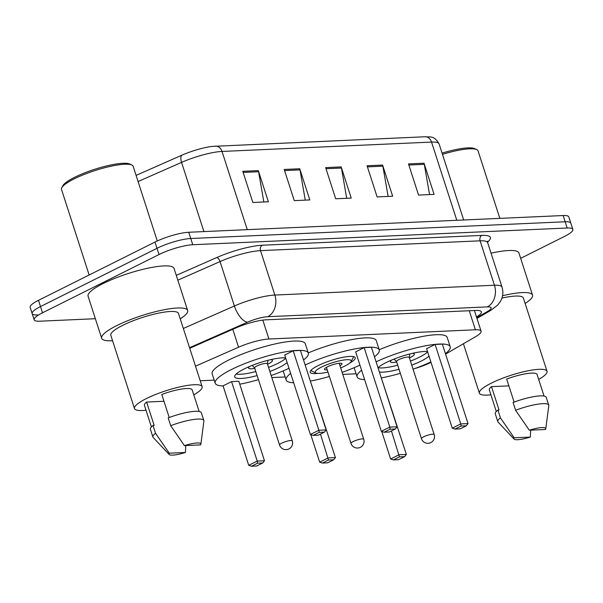 <?xml version="1.0" encoding="UTF-8"?>
<svg xmlns="http://www.w3.org/2000/svg" width="603" height="603" viewBox="0 0 603 603"><rect width="100%" height="100%" fill="white"/><g stroke="black" fill="none" stroke-linecap="round" stroke-linejoin="round"><path stroke-width="0.9" d="M445.572 354.097L475.669 336.625A25.092 5.133 162.1 0 0 481.088 331.175A25.092 5.133 162.1 0 0 475.413 329.788L268.915 339.014A25.092 5.133 162.1 0 0 238.569 347.215L195.515 366.179M414.841 368.561A25.092 5.133 162.1 0 0 431.024 362.38M200.226 380.764L214.208 380.139M271.832 377.561L285.151 376.965M342.775 374.395L356.102 373.8M95.357 318.716L39.851 321.195A25.092 5.133 -17.9 0 1 34.175 319.809A25.092 5.133 -17.9 0 1 42.519 312.791L159.026 254.534A25.092 5.133 -17.9 0 1 192.764 244.735L567.174 228.009A25.092 5.133 -17.9 0 1 572.85 229.396A25.092 5.133 -17.9 0 1 564.506 236.421L520.66 258.34M37.838 314.962A25.092 5.133 -17.9 0 1 32.163 313.575L30.15 307.342A25.092 5.133 -17.9 0 1 38.494 300.324L154.994 242.067L157.014 248.3A25.092 5.133 -17.9 0 1 190.752 238.502L565.162 221.776A25.092 5.133 -17.9 0 1 570.837 223.163A25.092 5.133 -17.9 0 0 565.162 221.776L190.752 238.502A25.092 5.133 -17.9 0 0 157.014 248.3L40.507 306.558L157.014 248.3L159.026 254.534M32.163 313.575A25.092 5.133 -17.9 0 1 40.507 306.558A25.092 5.133 -17.9 0 0 32.163 313.575L34.175 319.809M476.498 316.967A25.092 5.133 162.1 0 0 481.375 311.841A25.092 5.133 162.1 0 0 475.699 310.447L266.051 319.816A25.092 5.133 162.1 0 0 235.705 328.024L189.734 348.27M474.893 310.485A25.092 5.133 -17.9 0 1 474.486 310.733M136.082 175.375L182.061 155.122A27.436 5.608 -17.9 0 1 212.316 146.393L425.107 136.76A8.367 6.565 87.4 0 1 431.544 142.082L222.017 151.443A8.367 6.565 -92.6 0 0 215.573 146.122M154.994 242.067A25.092 5.133 -17.9 0 1 188.739 232.268L563.149 215.542A25.092 5.133 -17.9 0 1 568.825 216.929L572.85 229.396M424.022 163.209L434.092 194.377L418.557 195.071L408.487 163.903L424.022 163.209A6.693 5.254 -92.6 0 1 424.301 164.333L408.849 165.018M299.736 168.765L309.806 199.932L294.272 200.626L284.201 169.458L299.736 168.765A6.693 5.254 -92.6 0 1 300.015 169.88L284.563 170.574M258.31 170.611L268.38 201.779L252.838 202.472L242.775 171.305L258.31 170.611A6.693 5.254 -92.6 0 1 258.589 171.734L243.137 172.42M382.596 165.064L392.666 196.231L377.124 196.925L367.061 165.757L382.596 165.064A6.693 5.254 -92.6 0 1 382.875 166.179L367.423 166.873M341.17 166.91L351.232 198.078L335.698 198.771L325.635 167.604L341.17 166.91A6.693 5.254 -92.6 0 1 341.441 168.033L325.989 168.719M346.702 198.281L341.441 168.033M388.128 196.427L382.875 166.179M263.843 201.982L258.589 171.734M305.269 200.136L300.015 169.88M429.555 194.581L424.301 164.333M89.146 274.998L61.521 189.47A37.642 7.696 -17.9 0 1 61.823 187.684L62.893 185.694A35.969 7.357 -17.9 0 1 74.576 177.335A35.969 7.357 -17.9 0 1 129.841 164.069L131.876 165.056A37.642 7.696 -17.9 0 1 133.165 166.33L157.277 240.981M61.823 187.684A37.642 7.696 -17.9 0 1 74.041 178.94A37.642 7.696 -17.9 0 1 131.876 165.056M112.58 340.733A45.172 9.233 -17.9 0 1 101.673 338.268A45.172 9.233 -17.9 0 1 116.696 325.635A45.172 9.233 -17.9 0 1 161.4 310.304A45.172 9.233 -17.9 0 1 187.639 310.5A45.172 9.233 -17.9 0 1 180.237 318.881M101.673 338.268L88.083 296.194A45.172 9.233 -17.9 0 1 103.105 283.561A45.172 9.233 -17.9 0 1 147.81 268.222A45.172 9.233 -17.9 0 1 174.048 268.425L187.639 310.5M146.016 410.236A35.547 7.274 -17.9 0 1 134.484 408.555A35.547 7.274 -17.9 0 1 146.303 398.606A35.547 7.274 -17.9 0 1 181.488 386.538A35.547 7.274 -17.9 0 1 202.141 386.696A35.547 7.274 -17.9 0 1 193.774 394.814M134.484 408.555L110.824 335.313A35.547 7.274 -17.9 0 1 122.65 325.364A35.547 7.274 -17.9 0 1 157.835 313.296A35.547 7.274 -17.9 0 1 178.488 313.454L202.141 386.696M169.217 417.51L161.777 394.468A25.092 5.133 -17.9 0 1 192.191 389.915L199.156 411.472M184.42 445.617A16.733 3.422 -17.9 0 1 200.867 444.245A16.733 3.422 -17.9 0 1 200.595 444.893L184.42 445.617L170.709 425.68A26.766 5.472 -17.9 0 1 203.852 420.562A26.766 5.472 -17.9 0 1 203.897 421.105L200.867 444.245M170.709 425.68L168.192 417.887A26.766 5.472 -17.9 0 1 201.334 412.776L203.852 420.562M169.179 454.481A16.733 3.422 -17.9 0 1 169.255 453.207L185.423 452.484A16.733 3.422 -17.9 0 1 169.179 454.481L153.192 437.484A26.766 5.472 -17.9 0 1 152.906 437.017A26.766 5.472 -17.9 0 1 155.536 433.271L153.026 425.477L154.157 425.424L146.604 402.05L163.971 401.274M151.398 426.901L144.434 405.337A25.092 5.133 -17.9 0 1 146.604 402.05M185.769 445.557L185.423 452.484M169.255 453.207L155.536 433.271M152.906 437.017L150.388 429.23A26.766 5.472 -17.9 0 1 153.026 425.477M317.766 373.393A23.675 4.839 -17.9 0 1 310.183 372.262A23.675 4.839 -17.9 0 1 318.052 365.644A23.675 4.839 -17.9 0 1 341.479 357.609A23.675 4.839 -17.9 0 1 355.235 357.715A23.675 4.839 -17.9 0 1 349.74 363.074M359.938 365.116A48.933 10.01 -17.9 0 1 342.12 372.36M329.389 376.476A48.933 10.01 -17.9 0 1 310.696 381.021M293.669 382.769A48.933 10.01 -17.9 0 1 286.139 380.026A48.933 10.01 -17.9 0 1 290.646 373.4M310.786 434.642L319.68 462.162L328.175 457.911L335.426 457.594L309.392 378.134M305.156 365.011A48.933 10.01 -17.9 0 1 352.446 349.401A48.933 10.01 -17.9 0 1 379.272 349.951A48.933 10.01 -17.9 0 1 374.478 356.795M364.152 347.614L355.657 351.858L381.33 431.333L389.824 427.09L364.152 347.614L371.403 347.29L397.075 426.766L389.824 427.09L390.149 429.208L384.081 432.238L389.259 432.012L395.327 428.974L390.149 429.208M308.261 352.921A48.933 10.01 -17.9 0 1 376.249 340.597L379.272 349.951M328.499 460.036L322.432 463.066L327.61 462.833L333.678 459.803L328.499 460.036L320.479 434.092M381.33 431.333L384.081 432.238M395.327 428.974L397.075 426.766M319.68 462.162L322.432 463.066M333.678 459.803L335.426 457.594M327.957 372.043A18.904 3.867 -17.9 0 1 315.866 372.993A18.904 3.867 -17.9 0 1 321.505 367.069A18.904 3.867 -17.9 0 1 341.924 360.315A18.904 3.867 -17.9 0 1 351.052 361.634A18.904 3.867 -17.9 0 1 344.916 366.021A18.904 3.867 -17.9 0 1 340.687 367.928M327.241 369.835A9.203 1.884 -17.9 0 1 324.452 369.375A9.203 1.884 -17.9 0 1 327.512 366.797A9.203 1.884 -17.9 0 1 336.617 363.677A9.203 1.884 -17.9 0 1 341.969 363.715A9.203 1.884 -17.9 0 1 339.971 365.719M288.995 368.29A48.933 10.01 -17.9 0 1 271.177 375.533M258.438 379.649A48.933 10.01 -17.9 0 1 239.745 384.194M223.095 385.95A48.933 10.01 -17.9 0 1 215.196 383.199A48.933 10.01 -17.9 0 1 231.462 369.511A48.933 10.01 -17.9 0 1 279.898 352.898A48.933 10.01 -17.9 0 1 308.329 353.117A48.933 10.01 -17.9 0 1 303.528 359.968M215.196 383.199L212.173 373.845A48.933 10.01 -17.9 0 1 228.447 360.164A48.933 10.01 -17.9 0 1 276.875 343.552A48.933 10.01 -17.9 0 1 305.306 343.77L308.329 353.117M257.127 375.594A28.439 5.819 -17.9 0 1 234.695 376.898A28.439 5.819 -17.9 0 1 244.155 368.946A28.439 5.819 -17.9 0 1 285.641 357.911M287.126 362.501A28.439 5.819 -17.9 0 1 279.37 367.37A28.439 5.819 -17.9 0 1 269.865 371.478M231.56 381.609L223.065 385.86L248.73 465.335L257.225 461.084L231.56 381.609L238.811 381.284L264.476 460.76L257.225 461.084L257.556 463.202L251.489 466.24L256.667 466.006L262.735 462.968L257.556 463.202M293.209 350.78L284.714 355.031L310.379 434.507L318.874 430.256L293.209 350.78L300.46 350.456L326.125 429.931L318.874 430.256L319.206 432.374L313.138 435.411L318.316 435.178L324.384 432.147L319.206 432.374M310.379 434.507L313.138 435.411M324.384 432.147L326.125 429.931M248.73 465.335L251.489 466.24M262.735 462.968L264.476 460.76M285.732 358.182A27.602 5.646 -17.9 0 1 277.591 363.496A27.602 5.646 -17.9 0 1 268.554 367.415M255.815 371.531A27.602 5.646 -17.9 0 1 236.172 374.018M267.536 364.272A12.55 2.563 162.1 0 0 268.267 363.918A12.55 2.563 162.1 0 0 272.443 360.406A12.55 2.563 162.1 0 0 270.453 359.705M249.763 366.383A12.55 2.563 162.1 0 0 248.564 368.116A12.55 2.563 162.1 0 0 254.798 368.38M267.385 363.911A6.693 1.372 162.1 0 0 267.37 363.76A6.693 1.372 162.1 0 0 263.488 363.737A6.693 1.372 162.1 0 0 256.863 366.006A6.693 1.372 162.1 0 0 254.639 367.875L279.551 445.014A6.693 6.693 0 0 0 286.221 449.642A6.693 6.693 0 0 0 292.289 440.899A6.693 1.372 162.1 0 0 290.774 440.529A6.693 1.372 162.1 0 0 281.774 443.145A6.693 1.372 162.1 0 0 279.551 445.014M490.91 394.829A35.547 7.274 -17.9 0 1 479.377 393.141A35.547 7.274 -17.9 0 1 491.196 383.199A35.547 7.274 -17.9 0 1 526.381 371.131A35.547 7.274 -17.9 0 1 547.034 371.29A35.547 7.274 -17.9 0 1 538.667 379.4M514.11 402.095L506.671 379.053A25.092 5.133 -17.9 0 1 537.085 374.501L544.049 396.065M529.313 430.21A16.733 3.422 -17.9 0 1 545.76 428.839A16.733 3.422 -17.9 0 1 545.489 429.487L529.313 430.21L515.603 410.274A26.766 5.472 -17.9 0 1 548.745 405.156A26.766 5.472 -17.9 0 1 548.79 405.698L545.76 428.839M515.603 410.274L513.085 402.48A26.766 5.472 -17.9 0 1 546.228 397.362L548.745 405.156M514.073 439.074A16.733 3.422 -17.9 0 1 514.148 437.793L530.316 437.069A16.733 3.422 -17.9 0 1 514.073 439.074L498.086 422.077A26.766 5.472 -17.9 0 1 497.799 421.61A26.766 5.472 -17.9 0 1 500.43 417.856L497.92 410.063L499.05 410.017L491.498 386.644L508.864 385.867M496.292 411.495L489.327 389.93A25.092 5.133 -17.9 0 1 491.498 386.644M501.945 298.063A35.547 7.274 -17.9 0 1 523.381 298.048L547.034 371.29M502.548 295.734A45.172 9.233 -17.9 0 1 532.532 295.093A45.172 9.233 -17.9 0 1 525.13 303.467M491.061 253.177A45.172 9.233 -17.9 0 1 518.942 253.019L532.532 295.093M442.474 154.345A37.642 7.696 -17.9 0 1 476.769 149.65A37.642 7.696 -17.9 0 1 478.058 150.923L499.842 218.369M442.074 153.117A35.969 7.357 -17.9 0 1 474.734 148.662L476.769 149.65M530.663 430.15L530.316 437.069M514.148 437.793L500.43 417.856M497.799 421.61L495.282 413.816A26.766 5.472 -17.9 0 1 497.92 410.063M430.889 361.943A48.933 10.01 -17.9 0 1 413.07 369.194M400.332 373.31A48.933 10.01 -17.9 0 1 381.639 377.855M364.619 379.596A48.933 10.01 -17.9 0 1 357.089 376.86A48.933 10.01 -17.9 0 1 361.596 370.234M378.006 367.732A28.439 5.819 -17.9 0 1 386.048 362.607A28.439 5.819 -17.9 0 1 427.535 351.572M429.019 356.162A28.439 5.819 -17.9 0 1 421.263 361.031A28.439 5.819 -17.9 0 1 411.759 365.139M381.737 431.469L390.623 458.996L399.118 454.745L406.369 454.421L380.342 374.96M376.106 361.838A48.933 10.01 -17.9 0 1 423.389 346.228A48.933 10.01 -17.9 0 1 450.215 346.778A48.933 10.01 -17.9 0 1 445.421 353.629M399.02 369.255A28.439 5.819 -17.9 0 1 379.393 372.021M435.102 344.441L426.607 348.692L452.273 428.168L460.767 423.917L435.102 344.441L442.353 344.117L468.018 423.592L460.767 423.917L461.099 426.035L455.024 429.072L460.21 428.839L466.277 425.808L461.099 426.035M379.204 349.748A48.933 10.01 -17.9 0 1 447.2 337.424L450.215 346.778M399.442 456.863L393.375 459.901L398.56 459.667L404.628 456.629L399.442 456.863L391.43 430.926M452.273 428.168L455.024 429.072M466.277 425.808L468.018 423.592M390.623 458.996L393.375 459.901M404.628 456.629L406.369 454.421M427.625 351.843A27.602 5.646 -17.9 0 1 419.484 357.157A27.602 5.646 -17.9 0 1 410.447 361.076M397.709 365.192A27.602 5.646 -17.9 0 1 378.066 367.679M409.429 357.933A12.55 2.563 162.1 0 0 410.161 357.571A12.55 2.563 162.1 0 0 414.336 354.067A12.55 2.563 162.1 0 0 412.346 353.358M391.656 360.044A12.55 2.563 162.1 0 0 390.458 361.777A12.55 2.563 162.1 0 0 396.691 362.041M409.279 357.571A6.693 1.372 162.1 0 0 409.264 357.421A6.693 1.372 162.1 0 0 405.382 357.391A6.693 1.372 162.1 0 0 398.756 359.667A6.693 1.372 162.1 0 0 396.533 361.536L421.444 438.675A6.693 6.693 0 0 0 428.115 443.303A6.693 6.693 0 0 0 434.183 434.559A6.693 1.372 162.1 0 0 432.668 434.19A6.693 1.372 162.1 0 0 423.668 436.806A6.693 1.372 162.1 0 0 421.444 438.675M232.788 329.306L238.569 347.215M262.81 320.11L268.915 339.014M469.255 310.733L475.413 329.788M176.287 275.36L216.771 257.534A37.642 7.696 -17.9 0 1 262.282 245.225L481.872 235.411A37.642 7.696 -17.9 0 1 487.548 242.089M192.764 244.735L188.739 232.268M42.519 312.791L38.494 300.324M567.174 228.009L563.149 215.542M183.335 328.477L234.394 305.992L220.05 261.574L177.84 280.169M476.739 317.706L487.518 311.45A16.733 3.422 162.1 0 0 487.345 306.889L267.755 316.703A16.733 3.422 162.1 0 0 247.524 322.168A16.733 7.357 -113.8 0 1 234.394 305.992A33.459 6.844 -17.9 0 1 274.855 295.048L260.511 250.637A33.459 6.844 162.1 0 0 220.05 261.574A4.183 1.839 66.2 0 0 216.771 257.534M267.755 316.703A16.733 13.13 -92.6 0 0 274.855 295.048L494.445 285.242L480.101 240.823L260.511 250.637A4.183 3.279 87.4 0 1 262.282 245.225M487.345 306.889A16.733 13.13 -92.6 0 0 494.445 285.242A33.459 6.844 -17.9 0 1 502.013 287.088L487.669 242.677A33.459 6.844 162.1 0 0 480.101 240.823A4.183 3.279 87.4 0 1 481.872 235.411M247.524 322.168L189.546 347.705M476.965 318.414L490.88 310.334A16.733 11.917 -120.1 0 1 487.518 311.45M424.761 136.791A8.367 6.565 87.4 0 1 425.107 136.76C430.143 137.386 433.979 135.019 439.112 143.936A33.459 6.844 162.1 0 0 431.544 142.082L456.803 220.291M247.275 229.653L222.017 151.443A33.459 6.844 162.1 0 0 181.563 162.388A8.367 3.678 -113.8 0 1 182.061 155.122M203.912 231.59L181.563 162.388L138.079 181.541M363.737 439.293A6.693 1.372 162.1 0 0 362.222 438.916A6.693 1.372 162.1 0 0 353.23 441.532A6.693 1.372 162.1 0 0 350.999 443.401A6.693 6.693 0 0 0 357.669 448.029A6.693 6.693 0 0 0 363.737 439.293L339.18 363.262M474.41 310.507L481.088 331.175M487.669 242.677L487.676 241.192L487.096 241.893M490.88 310.334L497.709 305.088L500.49 301.327C502.992 296.804 503.505 292.063 502.013 287.088M439.112 143.936L463.677 219.989M286.139 380.026L283.184 370.875M351.052 361.634L353.735 356.659M315.866 372.993L310.779 370.536M326.442 367.37L350.999 443.401M254.662 367.943L252.129 365.426M267.37 363.76L292.289 440.899M267.393 363.828L267.973 360.308M479.377 393.141L463.421 343.74M357.089 376.86L354.134 367.709M396.555 361.604L394.023 359.087M409.264 357.421L434.183 434.559M409.286 357.489L409.867 353.969"/></g></svg>
